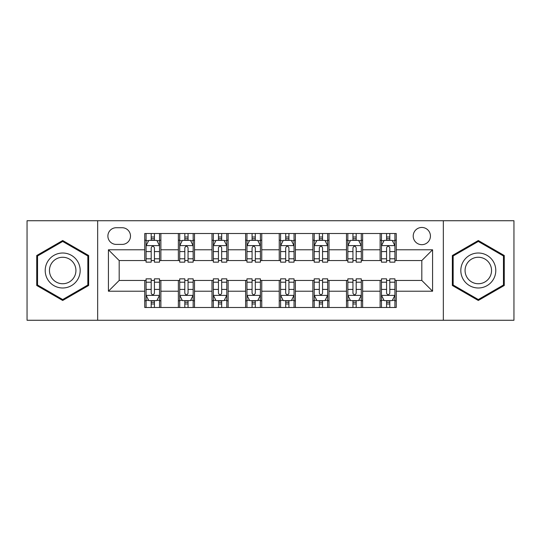 <?xml version="1.0" encoding="UTF-8"?>
<svg xmlns="http://www.w3.org/2000/svg" width="541" height="541" viewBox="0 0 541 541"><rect width="100%" height="100%" fill="white"/><g stroke="black" fill="none" stroke-linecap="round" stroke-linejoin="round"><path stroke-width="0.81" d="M421.818 227.457A8.609 8.609 0 0 0 413.209 236.065A8.609 8.609 0 0 0 421.818 244.674A8.609 8.609 0 0 0 430.426 236.065A8.609 8.609 0 0 0 421.818 227.457M443.336 320.265L513.95 320.265L513.95 220.735L443.336 220.735L443.336 320.265L97.664 320.265L97.664 220.735L27.05 220.735L27.05 320.265L97.664 320.265M116.227 244.404L122.144 244.404A8.338 8.338 0 0 0 130.482 236.065A8.338 8.338 0 0 0 122.144 227.727L116.227 227.727A8.338 8.338 0 0 0 107.889 236.065A8.338 8.338 0 0 0 116.227 244.404M443.336 220.735L97.664 220.735M144.738 291.214L108.423 291.214L108.423 249.786L144.738 249.786L144.738 260.546L119.182 260.546L119.182 280.454L144.738 280.454L144.738 307.491L396.262 307.491L396.262 280.454L421.818 280.454L421.818 260.546L396.262 260.546L396.262 249.786L432.577 249.786L432.577 291.214L396.262 291.214M396.262 249.786L396.262 233.509L144.738 233.509L144.738 249.786M380.12 233.509L380.12 260.546L381.466 260.546M386.578 260.546L389.804 260.546M394.916 260.546L396.262 260.546M380.12 260.546L361.287 260.546M346.497 233.509L346.497 260.546L347.836 260.546M352.948 260.546L356.181 260.546M346.497 260.546L327.663 260.546M312.867 233.509L312.867 260.546L314.213 260.546M319.325 260.546L322.551 260.546M312.867 260.546L294.04 260.546M279.244 233.509L279.244 260.546L280.59 260.546M285.702 260.546L288.928 260.546M279.244 260.546L260.41 260.546M245.614 233.509L245.614 260.546L246.96 260.546M252.072 260.546L255.298 260.546M245.614 260.546L226.787 260.546M211.991 233.509L211.991 260.546L213.337 260.546M218.449 260.546L221.675 260.546M211.991 260.546L193.164 260.546M178.368 233.509L178.368 260.546L179.713 260.546M184.819 260.546L188.052 260.546M178.368 260.546L159.534 260.546M144.738 260.546L146.084 260.546M151.196 260.546L154.422 260.546M144.738 280.454L146.084 280.454M151.196 280.454L154.422 280.454M159.534 280.454L160.88 280.454L160.88 307.491M179.713 280.454L160.88 280.454M184.819 280.454L188.052 280.454M193.164 280.454L194.503 280.454L194.503 307.491M213.337 280.454L194.503 280.454M218.449 280.454L221.675 280.454M226.787 280.454L228.133 280.454L228.133 307.491M246.96 280.454L228.133 280.454M252.072 280.454L255.298 280.454M260.41 280.454L261.756 280.454L261.756 307.491M280.59 280.454L261.756 280.454M285.702 280.454L288.928 280.454M294.04 280.454L295.386 280.454L295.386 307.491M314.213 280.454L295.386 280.454M319.325 280.454L322.551 280.454M327.663 280.454L329.009 280.454L329.009 307.491M347.836 280.454L329.009 280.454M352.948 280.454L356.181 280.454M361.287 280.454L362.632 280.454L362.632 307.491M381.466 280.454L362.632 280.454M386.578 280.454L389.804 280.454M394.916 280.454L396.262 280.454M160.88 233.509L160.88 260.546M144.738 240.238L146.084 240.238M151.196 240.238L154.422 240.238M159.534 240.238L160.88 240.238M144.738 300.762L146.084 300.762M151.196 300.762L154.422 300.762M159.534 300.762L160.88 300.762M178.368 280.454L178.368 307.491M194.503 233.509L194.503 260.546M178.368 240.238L179.713 240.238M184.819 240.238L188.052 240.238M193.164 240.238L194.503 240.238M178.368 300.762L179.713 300.762M184.819 300.762L188.052 300.762M193.164 300.762L194.503 300.762M211.991 280.454L211.991 307.491M211.991 300.762L213.337 300.762M218.449 300.762L221.675 300.762M226.787 300.762L228.133 300.762M228.133 233.509L228.133 260.546M211.991 240.238L213.337 240.238M218.449 240.238L221.675 240.238M226.787 240.238L228.133 240.238M245.614 280.454L245.614 307.491M245.614 300.762L246.96 300.762M252.072 300.762L255.298 300.762M260.41 300.762L261.756 300.762M261.756 233.509L261.756 260.546M245.614 240.238L246.96 240.238M252.072 240.238L255.298 240.238M260.41 240.238L261.756 240.238M279.244 280.454L279.244 307.491M279.244 300.762L280.59 300.762M285.702 300.762L288.928 300.762M294.04 300.762L295.386 300.762M295.386 233.509L295.386 260.546M279.244 240.238L280.59 240.238M285.702 240.238L288.928 240.238M294.04 240.238L295.386 240.238M312.867 280.454L312.867 307.491M312.867 300.762L314.213 300.762M319.325 300.762L322.551 300.762M327.663 300.762L329.009 300.762M329.009 233.509L329.009 260.546M312.867 240.238L314.213 240.238M319.325 240.238L322.551 240.238M327.663 240.238L329.009 240.238M346.497 280.454L346.497 307.491M346.497 300.762L347.836 300.762M352.948 300.762L356.181 300.762M361.287 300.762L362.632 300.762M362.632 233.509L362.632 260.546M346.497 240.238L347.836 240.238M352.948 240.238L356.181 240.238M361.287 240.238L362.632 240.238M380.12 280.454L380.12 307.491M380.12 300.762L381.466 300.762M386.578 300.762L389.804 300.762M394.916 300.762L396.262 300.762M380.12 240.238L381.466 240.238M386.578 240.238L389.804 240.238M394.916 240.238L396.262 240.238M119.182 260.546L108.423 249.786M119.182 280.454L108.423 291.214M432.577 249.786L421.818 260.546M432.577 291.214L421.818 280.454M62.695 300.478L88.65 285.486L88.65 255.514L62.695 240.522L36.734 255.514L36.734 285.486L62.695 300.478M504.266 255.514L478.305 240.522L452.35 255.514L452.35 285.486L478.305 300.478L504.266 285.486L504.266 255.514M154.422 237.012L151.196 237.012M159.534 258.787L154.422 258.787L154.422 262.162L159.534 262.162L159.534 245.749L156.843 240.373L148.775 240.373L146.084 245.749L146.084 262.162L151.196 262.162L151.196 258.787L146.084 258.787M146.084 245.749L146.084 233.509M159.534 245.749L159.534 233.509M151.196 240.373L151.196 233.509M154.422 233.509L154.422 240.373M154.422 258.787L154.422 247.771C153.346 245.695 152.271 245.695 151.196 247.771L151.196 258.787M151.196 303.988L154.422 303.988M146.084 282.213L151.196 282.213L151.196 278.838L146.084 278.838L146.084 295.251L148.775 300.627L156.843 300.627L159.534 295.251L159.534 278.838L154.422 278.838L154.422 282.213L159.534 282.213M159.534 295.251L159.534 307.491M146.084 295.251L146.084 307.491M154.422 300.627L154.422 307.491M151.196 307.491L151.196 300.627M151.196 282.213L151.196 293.229C152.271 295.305 153.346 295.305 154.422 293.229L154.422 282.213M188.052 237.012L184.819 237.012M193.164 258.787L188.052 258.787L188.052 262.162L193.164 262.162L193.164 245.749L190.473 240.373L182.398 240.373L179.713 245.749L179.713 262.162L184.819 262.162L184.819 258.787L179.713 258.787M179.713 245.749L179.713 233.509M193.164 245.749L193.164 233.509M184.819 240.373L184.819 233.509M188.052 233.509L188.052 240.373M188.052 258.787L188.052 247.771C186.976 245.695 185.901 245.695 184.819 247.771L184.819 258.787M221.675 237.012L218.449 237.012M226.787 258.787L221.675 258.787L221.675 262.162L226.787 262.162L226.787 245.749L224.096 240.373L216.028 240.373L213.337 245.749L213.337 262.162L218.449 262.162L218.449 258.787L213.337 258.787M213.337 245.749L213.337 233.509M226.787 245.749L226.787 233.509M218.449 240.373L218.449 233.509M221.675 233.509L221.675 240.373M221.675 258.787L221.675 247.771C220.6 245.695 219.524 245.695 218.449 247.771L218.449 258.787M255.298 237.012L252.072 237.012M260.41 258.787L255.298 258.787L255.298 262.162L260.41 262.162L260.41 245.749L257.719 240.373L249.651 240.373L246.96 245.749L246.96 262.162L252.072 262.162L252.072 258.787L246.96 258.787M246.96 245.749L246.96 233.509M260.41 245.749L260.41 233.509M252.072 240.373L252.072 233.509M255.298 233.509L255.298 240.373M255.298 258.787L255.298 247.771C254.229 245.695 253.147 245.695 252.072 247.771L252.072 258.787M184.819 303.988L188.052 303.988M179.713 282.213L184.819 282.213L184.819 278.838L179.713 278.838L179.713 295.251L182.398 300.627L190.473 300.627L193.164 295.251L193.164 278.838L188.052 278.838L188.052 282.213L193.164 282.213M193.164 295.251L193.164 307.491M179.713 295.251L179.713 307.491M188.052 300.627L188.052 307.491M184.819 307.491L184.819 300.627M184.819 282.213L184.819 293.229C185.894 295.305 186.97 295.305 188.052 293.229L188.052 282.213M218.449 303.988L221.675 303.988M213.337 282.213L218.449 282.213L218.449 278.838L213.337 278.838L213.337 295.251L216.028 300.627L224.096 300.627L226.787 295.251L226.787 278.838L221.675 278.838L221.675 282.213L226.787 282.213M226.787 295.251L226.787 307.491M213.337 295.251L213.337 307.491M221.675 300.627L221.675 307.491M218.449 307.491L218.449 300.627M218.449 282.213L218.449 293.229C219.524 295.305 220.6 295.305 221.675 293.229L221.675 282.213M252.072 303.988L255.298 303.988M246.96 282.213L252.072 282.213L252.072 278.838L246.96 278.838L246.96 295.251L249.651 300.627L257.719 300.627L260.41 295.251L260.41 278.838L255.298 278.838L255.298 282.213L260.41 282.213M260.41 295.251L260.41 307.491M246.96 295.251L246.96 307.491M255.298 300.627L255.298 307.491M252.072 307.491L252.072 300.627M252.072 282.213L252.072 293.229C253.147 295.305 254.223 295.305 255.298 293.229L255.298 282.213M288.928 237.012L285.702 237.012M294.04 258.787L288.928 258.787L288.928 262.162L294.04 262.162L294.04 245.749L291.349 240.373L283.281 240.373L280.59 245.749L280.59 262.162L285.702 262.162L285.702 258.787L280.59 258.787M280.59 245.749L280.59 233.509M294.04 245.749L294.04 233.509M285.702 240.373L285.702 233.509M288.928 233.509L288.928 240.373M288.928 258.787L288.928 247.771C287.853 245.695 286.777 245.695 285.702 247.771L285.702 258.787M285.702 303.988L288.928 303.988M280.59 282.213L285.702 282.213L285.702 278.838L280.59 278.838L280.59 295.251L283.281 300.627L291.349 300.627L294.04 295.251L294.04 278.838L288.928 278.838L288.928 282.213L294.04 282.213M294.04 295.251L294.04 307.491M280.59 295.251L280.59 307.491M288.928 300.627L288.928 307.491M285.702 307.491L285.702 300.627M285.702 282.213L285.702 293.229C286.771 295.305 287.853 295.305 288.928 293.229L288.928 282.213M77.836 261.756A17.488 17.488 0 0 0 53.951 255.359A17.488 17.488 0 0 0 47.547 279.244A17.488 17.488 0 0 0 71.439 285.641A17.488 17.488 0 0 0 77.836 261.756M74.158 263.88A13.241 13.241 0 0 0 56.075 259.038A13.241 13.241 0 0 0 51.226 277.12A13.241 13.241 0 0 0 69.316 281.962A13.241 13.241 0 0 0 74.158 263.88M62.695 299.545L37.539 285.019L37.539 255.981L62.695 241.455L87.845 255.981L87.845 285.019L62.695 299.545M478.305 287.988A17.488 17.488 0 0 0 495.793 270.5A17.488 17.488 0 0 0 478.305 253.012A17.488 17.488 0 0 0 460.824 270.5A17.488 17.488 0 0 0 478.305 287.988M478.305 283.741A13.241 13.241 0 0 0 491.546 270.5A13.241 13.241 0 0 0 478.305 257.259A13.241 13.241 0 0 0 465.071 270.5A13.241 13.241 0 0 0 478.305 283.741M453.155 255.981L478.305 241.455L503.461 255.981L503.461 285.019L478.305 299.545L453.155 285.019L453.155 255.981M322.551 237.012L319.325 237.012M327.663 258.787L322.551 258.787L322.551 262.162L327.663 262.162L327.663 245.749L324.972 240.373L316.904 240.373L314.213 245.749L314.213 262.162L319.325 262.162L319.325 258.787L314.213 258.787M314.213 245.749L314.213 233.509M327.663 245.749L327.663 233.509M319.325 240.373L319.325 233.509M322.551 233.509L322.551 240.373M322.551 258.787L322.551 247.771C321.476 245.695 320.4 245.695 319.325 247.771L319.325 258.787M319.325 303.988L322.551 303.988M314.213 282.213L319.325 282.213L319.325 278.838L314.213 278.838L314.213 295.251L316.904 300.627L324.972 300.627L327.663 295.251L327.663 278.838L322.551 278.838L322.551 282.213L327.663 282.213M327.663 295.251L327.663 307.491M314.213 295.251L314.213 307.491M322.551 300.627L322.551 307.491M319.325 307.491L319.325 300.627M319.325 282.213L319.325 293.229C320.4 295.305 321.476 295.305 322.551 293.229L322.551 282.213M356.181 237.012L352.948 237.012M361.287 258.787L356.181 258.787L356.181 262.162L361.287 262.162L361.287 245.749L358.602 240.373L350.527 240.373L347.836 245.749L347.836 262.162L352.948 262.162L352.948 258.787L347.836 258.787M347.836 245.749L347.836 233.509M361.287 245.749L361.287 233.509M352.948 240.373L352.948 233.509M356.181 233.509L356.181 240.373M356.181 258.787L356.181 247.771C355.106 245.695 354.03 245.695 352.948 247.771L352.948 258.787M352.948 303.988L356.181 303.988M347.836 282.213L352.948 282.213L352.948 278.838L347.836 278.838L347.836 295.251L350.527 300.627L358.602 300.627L361.287 295.251L361.287 278.838L356.181 278.838L356.181 282.213L361.287 282.213M361.287 295.251L361.287 307.491M347.836 295.251L347.836 307.491M356.181 300.627L356.181 307.491M352.948 307.491L352.948 300.627M352.948 282.213L352.948 293.229C354.024 295.305 355.099 295.305 356.181 293.229L356.181 282.213M389.804 237.012L386.578 237.012M394.916 258.787L389.804 258.787L389.804 262.162L394.916 262.162L394.916 245.749L392.225 240.373L384.157 240.373L381.466 245.749L381.466 262.162L386.578 262.162L386.578 258.787L381.466 258.787M381.466 245.749L381.466 233.509M394.916 245.749L394.916 233.509M386.578 240.373L386.578 233.509M389.804 233.509L389.804 240.373M389.804 258.787L389.804 247.771C388.729 245.695 387.654 245.695 386.578 247.771L386.578 258.787M386.578 303.988L389.804 303.988M381.466 282.213L386.578 282.213L386.578 278.838L381.466 278.838L381.466 295.251L384.157 300.627L392.225 300.627L394.916 295.251L394.916 278.838L389.804 278.838L389.804 282.213L394.916 282.213M394.916 295.251L394.916 307.491M381.466 295.251L381.466 307.491M389.804 300.627L389.804 307.491M386.578 307.491L386.578 300.627M386.578 282.213L386.578 293.229C387.654 295.305 388.729 295.305 389.804 293.229L389.804 282.213M178.368 291.214L160.88 291.214M178.368 249.786L160.88 249.786M211.991 249.786L194.503 249.786M211.991 291.214L194.503 291.214M245.614 249.786L228.133 249.786M245.614 291.214L228.133 291.214M279.244 249.786L261.756 249.786M279.244 291.214L261.756 291.214M312.867 249.786L295.386 249.786M312.867 291.214L295.386 291.214M346.497 249.786L329.009 249.786M346.497 291.214L329.009 291.214M380.12 249.786L362.632 249.786M380.12 291.214L362.632 291.214M159.467 245.614L146.151 245.614M146.084 240.691L148.613 240.691M157.005 240.691L159.534 240.691M151.196 251.579L146.084 251.579M159.534 251.579L154.422 251.579M154.422 238.723L151.196 238.723M146.151 295.386L159.467 295.386M159.534 300.309L157.005 300.309M148.613 300.309L146.084 300.309M154.422 289.421L159.534 289.421M146.084 289.421L151.196 289.421M151.196 302.277L154.422 302.277M193.096 245.614L179.781 245.614M179.713 240.691L182.243 240.691M190.635 240.691L193.164 240.691M184.819 251.579L179.713 251.579M193.164 251.579L188.052 251.579M188.052 238.723L184.819 238.723M226.72 245.614L213.404 245.614M213.337 240.691L215.866 240.691M224.258 240.691L226.787 240.691M218.449 251.579L213.337 251.579M226.787 251.579L221.675 251.579M221.675 238.723L218.449 238.723M260.343 245.614L247.027 245.614M246.96 240.691L249.489 240.691M257.881 240.691L260.41 240.691M252.072 251.579L246.96 251.579M260.41 251.579L255.298 251.579M255.298 238.723L252.072 238.723M179.781 295.386L193.096 295.386M193.164 300.309L190.635 300.309M182.243 300.309L179.713 300.309M188.052 289.421L193.164 289.421M179.713 289.421L184.819 289.421M184.819 302.277L188.052 302.277M213.404 295.386L226.72 295.386M226.787 300.309L224.258 300.309M215.866 300.309L213.337 300.309M221.675 289.421L226.787 289.421M213.337 289.421L218.449 289.421M218.449 302.277L221.675 302.277M247.027 295.386L260.343 295.386M260.41 300.309L257.881 300.309M249.489 300.309L246.96 300.309M255.298 289.421L260.41 289.421M246.96 289.421L252.072 289.421M252.072 302.277L255.298 302.277M293.973 245.614L280.657 245.614M280.59 240.691L283.119 240.691M291.511 240.691L294.04 240.691M285.702 251.579L280.59 251.579M294.04 251.579L288.928 251.579M288.928 238.723L285.702 238.723M280.657 295.386L293.973 295.386M294.04 300.309L291.511 300.309M283.119 300.309L280.59 300.309M288.928 289.421L294.04 289.421M280.59 289.421L285.702 289.421M285.702 302.277L288.928 302.277M327.596 245.614L314.28 245.614M314.213 240.691L316.742 240.691M325.134 240.691L327.663 240.691M319.325 251.579L314.213 251.579M327.663 251.579L322.551 251.579M322.551 238.723L319.325 238.723M314.28 295.386L327.596 295.386M327.663 300.309L325.134 300.309M316.742 300.309L314.213 300.309M322.551 289.421L327.663 289.421M314.213 289.421L319.325 289.421M319.325 302.277L322.551 302.277M361.219 245.614L347.904 245.614M347.836 240.691L350.365 240.691M358.757 240.691L361.287 240.691M352.948 251.579L347.836 251.579M361.287 251.579L356.181 251.579M356.181 238.723L352.948 238.723M347.904 295.386L361.219 295.386M361.287 300.309L358.757 300.309M350.365 300.309L347.836 300.309M356.181 289.421L361.287 289.421M347.836 289.421L352.948 289.421M352.948 302.277L356.181 302.277M394.849 245.614L381.533 245.614M381.466 240.691L383.995 240.691M392.387 240.691L394.916 240.691M386.578 251.579L381.466 251.579M394.916 251.579L389.804 251.579M389.804 238.723L386.578 238.723M381.533 295.386L394.849 295.386M394.916 300.309L392.387 300.309M383.995 300.309L381.466 300.309M389.804 289.421L394.916 289.421M381.466 289.421L386.578 289.421M386.578 302.277L389.804 302.277"/></g></svg>
